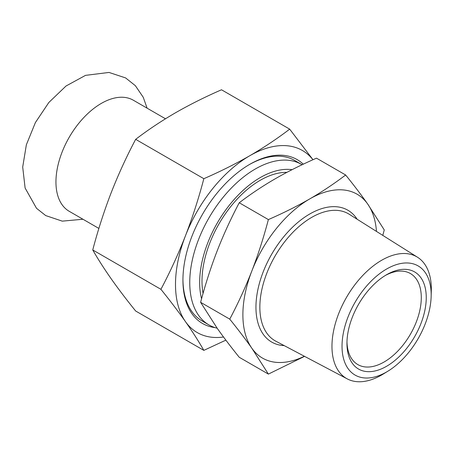 <?xml version="1.0" encoding="UTF-8"?>
<svg xmlns="http://www.w3.org/2000/svg" width="454" height="454" viewBox="0 0 454 454"><rect width="100%" height="100%" fill="white"/><g stroke="black" fill="none" stroke-linecap="round" stroke-linejoin="round"><path stroke-width="0.68" d="M165.477 118.783L133.363 100.238A64.127 37.024 120 0 0 101.299 103.416A64.127 37.024 120 0 0 59.4 159.927A64.127 37.024 120 0 0 69.229 211.314L98.887 228.436M302.12 164.74A92.656 53.493 120 0 0 301.598 164.433A92.656 53.493 120 0 0 255.267 169.019A92.656 53.493 120 0 0 194.738 250.67A92.656 53.493 120 0 0 208.942 324.911A92.656 53.493 120 0 0 217.165 328.214M208.942 324.911L202.126 320.978A92.656 53.493 -60 0 1 182.939 279.358M249.144 164.689A92.656 53.493 -60 0 1 294.777 160.495L301.598 164.433M431.147 296.428L431.3 290.81A70.257 40.565 120 0 0 417.538 257.253A70.257 40.565 120 0 0 381.644 260.273A70.257 40.565 120 0 0 335.54 322.885A70.257 40.565 120 0 0 347.299 378.908A70.257 40.565 120 0 0 381.644 374.998A70.257 40.565 120 0 0 383.238 374.051L388.028 371.105A63.032 36.394 -60 0 1 386.598 371.962A63.032 36.394 -60 0 1 342.032 345.676A63.032 36.394 -60 0 1 387.551 268.49A63.032 36.394 -60 0 1 431.147 296.428A63.032 36.394 -60 0 1 388.028 371.105M376.468 231.409A94.619 54.628 120 0 0 367.723 204.067A94.619 54.628 120 0 0 309.781 198.892A94.619 54.628 120 0 0 251.845 270.97A94.619 54.628 120 0 0 251.845 348.224A94.619 54.628 120 0 0 304.384 356.265M386.598 366.276A56.069 32.37 120 0 0 426.249 297.603A56.069 32.37 120 0 0 386.598 274.715A56.069 32.37 120 0 0 346.952 343.383A56.069 32.37 120 0 0 386.598 366.276M385.338 275.464A52.568 30.35 -60 0 1 410.405 273.541A52.568 30.35 -60 0 1 418.463 315.661A52.568 30.35 -60 0 1 384.124 361.986A52.568 30.35 -60 0 1 357.837 364.585A52.568 30.35 -60 0 1 346.975 341.919M201.565 298.794A85.647 49.446 -60 0 1 224.344 211.91A85.647 49.446 -60 0 1 292.087 169.671M286.877 172.361A82.35 47.545 120 0 0 260.227 180.295A82.35 47.545 120 0 0 203.069 293.397M268.382 374.102L239.241 357.275C230.717 346.703 223.357 337.01 217.154 328.197L200.611 302.319L229.758 319.145C238.276 329.718 245.637 339.41 251.845 348.224L268.382 374.102L304.555 356.356M382.784 235.382L384.266 229.94L367.723 204.067C361.52 195.254 354.16 185.561 345.636 174.989C334.104 183.768 322.153 191.736 309.781 198.892C297.387 206.031 283.591 212.932 268.382 219.588C263.536 237.879 258.02 255.006 251.845 270.97C245.637 286.917 238.276 302.977 229.758 319.145M200.611 302.319C205.458 284.034 210.974 266.907 217.154 250.943C223.357 234.99 230.717 218.936 239.241 202.762C250.773 193.989 262.724 186.021 275.09 178.865C287.49 171.72 301.286 164.819 316.495 158.162L345.636 174.989M239.241 202.762L268.382 219.588M303.266 164.195A94.619 54.628 120 0 0 249.842 164.286A94.619 54.628 120 0 0 182.934 280.163A94.619 54.628 120 0 0 215.048 327.612M312.948 159.74A105.129 60.7 120 0 0 249.842 155.699A105.129 60.7 120 0 0 185.459 235.785A105.129 60.7 120 0 0 185.459 321.625A105.129 60.7 120 0 0 223.521 337.01M203.84 350.375L135.667 311.018C126.535 299.719 118.358 288.948 111.122 278.705C104.006 268.53 97.877 258.945 92.747 249.955C97.877 230.428 104.006 211.399 111.122 192.871C118.358 174.404 126.535 156.562 135.667 139.338L203.84 178.7C198.704 198.228 192.581 217.256 185.459 235.785C178.229 254.251 170.046 272.094 160.92 289.317C170.046 300.616 178.229 311.382 185.459 321.625C192.581 331.8 198.704 341.385 203.84 350.375L225.859 340.142M92.747 249.955L160.92 289.317M312.993 159.717L289.68 129.14C277.417 138.527 264.137 147.38 249.842 155.699C235.427 163.951 220.099 171.618 203.84 178.7M135.667 139.338C147.93 129.952 161.21 121.099 175.499 112.779C189.914 104.528 205.248 96.861 221.501 89.778L289.68 129.14M357.145 219.248A76.136 43.959 120 0 0 309.781 213.982A76.136 43.959 120 0 0 257.594 291.037A76.136 43.959 120 0 0 284.193 345.613M347.299 378.908L275.856 341.209A73.332 42.335 -60 0 1 263.581 282.734A73.332 42.335 -60 0 1 311.705 217.381A73.332 42.335 -60 0 1 349.166 214.226L417.538 257.253M147.096 108.171L143.248 97.281L135.349 85.675L125.616 77.923L109.022 72.441L85.528 75.358L66.029 86.005L48.85 102.473L35.389 122.574L26.36 144.786L22.7 167.044L25.112 188.018L36.519 208.301L45.723 215.588L62.272 221.143L82.968 219.242"/></g></svg>
